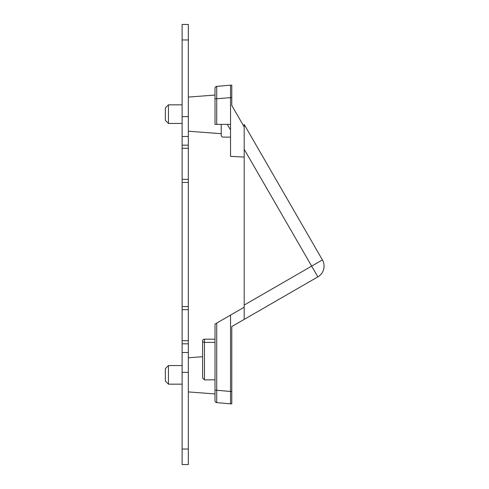 <?xml version="1.0" encoding="UTF-8"?>
<svg xmlns="http://www.w3.org/2000/svg" width="489" height="489" viewBox="0 0 489 489"><rect width="100%" height="100%" fill="white"/><g stroke="black" fill="none" stroke-linecap="round" stroke-linejoin="round"><path stroke-width="0.73" d="M231.774 391.469L231.774 403.835L230.533 403.835L230.533 315.099L215.013 324.06L215.013 400.772A1.864 1.864 0 0 0 215.013 400.784C215.013 401.658 215.582 402.276 216.713 402.624A1.864 1.864 0 0 1 215.013 400.784L215.013 390.259L216.719 390.259L216.719 402.624L230.533 403.835L230.533 391.469L231.774 391.469L231.774 326.566L244.188 319.403L244.188 124.444L322.404 259.91A12.414 12.414 0 0 1 317.856 276.872L244.188 319.403M231.902 105.642L244.188 126.926L244.188 124.444M230.533 315.099L244.188 307.214M215.013 379.812L204.463 379.929L202.599 378.009L202.599 341.053L202.599 356.707L188.326 357.783M230.533 85.257L231.774 85.165L231.774 105.422M244.188 157.073L230.533 156.358L230.533 85.165L216.719 86.376L216.719 98.741L215.013 98.741L215.013 88.216A1.864 1.864 0 0 1 216.719 86.376L216.664 87.372M188.326 97.079L215.013 95.062L215.013 88.228L215.013 124.389L230.533 124.389M221.224 124.389L221.224 135.251A1.864 1.864 0 0 0 223.088 137.116L230.533 137.116M230.533 94.102L230.533 89.78M230.533 87.733L230.533 85.752M230.533 129.964L227.318 124.389M188.326 449.03L188.326 464.55L182.116 464.55L182.116 449.03L188.326 449.03L188.326 372.373L182.116 372.373L182.116 449.03M188.326 116.626L182.116 116.626L182.116 24.45L188.326 24.45L188.326 372.373M188.326 136.492L182.116 136.492L182.116 145.184L188.326 145.184M182.116 39.97L188.326 39.97M188.326 182.428L182.116 182.428L182.116 306.572L188.326 306.572M188.326 343.816L182.116 343.816L182.116 352.508L188.326 352.508M182.116 145.184L182.116 182.428M182.116 306.572L182.116 343.816M182.116 352.508L182.116 372.373M182.116 116.626L182.116 136.492M168.46 383.028L168.46 365.546L165.355 368.645L165.355 381.059L168.46 384.165L168.46 383.028M168.46 122.317L168.46 104.835L165.355 107.941L165.355 120.355L168.46 123.454L168.46 122.317M322.404 259.91A12.414 12.414 0 0 1 317.856 276.872L311.652 266.12L322.404 259.91M244.188 149.273L311.652 266.12L244.188 305.069M230.533 391.469L216.719 390.259L216.719 323.076M215.013 339.195L204.463 339.195L204.463 342.392L215.013 342.392M204.463 339.195A1.864 1.864 0 0 0 202.599 341.053A1.864 1.333 180 0 0 204.463 342.392L204.463 379.929M231.774 97.531L216.719 98.741L216.719 124.389M188.326 148.289L182.116 148.289M182.116 179.322L188.326 179.322M182.116 309.678L188.326 309.678M188.326 340.711L182.116 340.711M188.326 391.921L215.013 393.938L215.013 400.809M216.713 86.376C215.466 86.901 214.897 87.513 215.013 88.216L215.013 89.408M188.326 131.217L221.224 133.699M182.116 384.165L168.46 384.165M182.116 365.546L168.46 365.546M182.116 123.454L168.46 123.454M182.116 104.835L168.46 104.835"/></g></svg>
